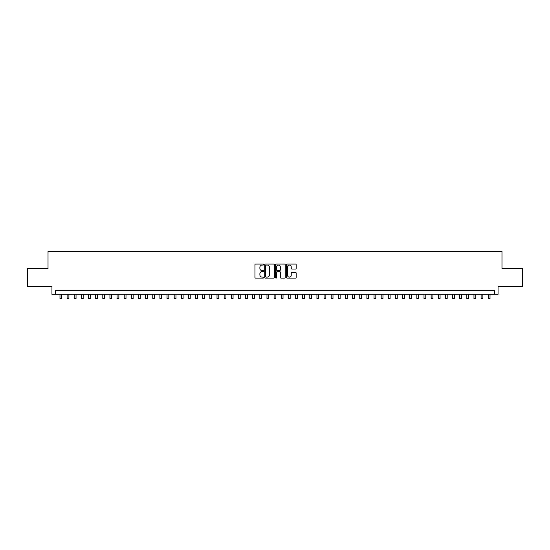 <?xml version="1.0" encoding="UTF-8"?>
<svg xmlns="http://www.w3.org/2000/svg" width="550" height="550" viewBox="0 0 550 550"><rect width="100%" height="100%" fill="white"/><g stroke="black" fill="none" stroke-linecap="round" stroke-linejoin="round"><path stroke-width="0.82" d="M263.581 264.577A0.488 0.488 0 0 0 263.093 264.089L255.647 264.089A0.701 0.701 0 0 0 254.946 264.784L254.946 277.399A0.701 0.701 0 0 0 255.647 278.101L263.093 278.101A0.488 0.488 0 0 0 263.581 277.606A0.488 0.488 0 0 0 263.093 277.118L262.123 277.118A2.241 2.241 0 0 1 259.882 274.876L259.882 273.824A2.241 2.241 0 0 1 262.123 271.583L263.093 271.583A0.488 0.488 0 0 0 263.581 271.095A0.488 0.488 0 0 0 263.093 270.6L262.123 270.6A2.241 2.241 0 0 1 259.882 268.359L259.882 267.307A2.241 2.241 0 0 1 262.123 265.066L263.093 265.066A0.488 0.488 0 0 0 263.581 264.577M295.474 269.026A0.701 0.701 0 0 0 296.175 268.324L296.175 264.784A0.701 0.701 0 0 0 295.474 264.089L287.21 264.089A0.701 0.701 0 0 0 286.509 264.784L286.509 277.399A0.701 0.701 0 0 0 287.21 278.101L295.474 278.101A0.701 0.701 0 0 0 296.175 277.399L296.175 273.123A0.701 0.701 0 0 0 295.474 272.422L291.94 272.422A0.701 0.701 0 0 0 291.239 273.123L291.239 275.241A1.877 1.877 0 0 1 289.362 277.118A1.877 1.877 0 0 1 287.492 275.241L287.492 266.942A1.877 1.877 0 0 1 289.362 265.066A1.877 1.877 0 0 1 291.239 266.942L291.239 268.324A0.701 0.701 0 0 0 291.94 269.026L295.474 269.026M494.484 294.291L498.053 294.291L498.053 286.44L522.5 286.44L522.5 268.593L501.978 268.593L501.978 251.46L48.022 251.46L48.022 268.593L27.5 268.593L27.5 286.44L51.948 286.44L51.948 294.291L494.484 294.291L494.484 290.723L55.516 290.723L55.516 294.291M274.388 264.784A0.701 0.701 0 0 0 273.687 264.089L265.416 264.089A0.701 0.701 0 0 0 264.722 264.784L264.722 277.399A0.701 0.701 0 0 0 265.416 278.101L273.687 278.101A0.701 0.701 0 0 0 274.388 277.399L274.388 264.784M276.313 264.089L284.584 264.089A0.701 0.701 0 0 1 285.278 264.784L285.278 277.399A0.701 0.701 0 0 1 284.584 278.101L281.043 278.101A0.701 0.701 0 0 1 280.342 277.399L280.342 272.284A0.701 0.701 0 0 0 279.641 271.583L277.296 271.583A0.701 0.701 0 0 0 276.595 272.284L276.595 277.606A0.488 0.488 0 0 1 276.107 278.101A0.488 0.488 0 0 1 275.612 277.606L275.612 264.784A0.701 0.701 0 0 1 276.313 264.089M266.193 265.066A0.488 0.488 0 0 0 265.698 265.561L265.698 276.629A0.488 0.488 0 0 0 266.193 277.118L267.204 277.118A2.241 2.241 0 0 0 269.445 274.876L269.445 267.307A2.241 2.241 0 0 0 267.204 265.066L266.193 265.066M280.342 266.977A1.877 1.877 0 0 0 278.465 265.1A1.877 1.877 0 0 0 276.595 266.977L276.595 269.899A0.701 0.701 0 0 0 277.296 270.6L279.641 270.6A0.701 0.701 0 0 0 280.342 269.899L280.342 266.977M59.977 294.291L59.977 298.54L61.758 298.54L61.758 294.291M67.114 294.291L67.114 298.54L68.901 298.54L68.901 294.291M74.25 294.291L74.25 298.54L76.037 298.54L76.037 294.291M81.393 294.291L81.393 298.54L83.174 298.54L83.174 294.291M88.529 294.291L88.529 298.54L90.31 298.54L90.31 294.291M95.666 294.291L95.666 298.54L97.446 298.54L97.446 294.291M102.802 294.291L102.802 298.54L104.589 298.54L104.589 294.291M109.938 294.291L109.938 298.54L111.726 298.54L111.726 294.291M117.081 294.291L117.081 298.54L118.862 298.54L118.862 294.291M124.218 294.291L124.218 298.54L125.998 298.54L125.998 294.291M131.354 294.291L131.354 298.54L133.141 298.54L133.141 294.291M138.49 294.291L138.49 298.54L140.278 298.54L140.278 294.291M145.626 294.291L145.626 298.54L147.414 298.54L147.414 294.291M152.769 294.291L152.769 298.54L154.55 298.54L154.55 294.291M159.906 294.291L159.906 298.54L161.686 298.54L161.686 294.291M167.042 294.291L167.042 298.54L168.829 298.54L168.829 294.291M174.178 294.291L174.178 298.54L175.966 298.54L175.966 294.291M181.314 294.291L181.314 298.54L183.102 298.54L183.102 294.291M188.458 294.291L188.458 298.54L190.238 298.54L190.238 294.291M195.594 294.291L195.594 298.54L197.374 298.54L197.374 294.291M202.73 294.291L202.73 298.54L204.518 298.54L204.518 294.291M209.866 294.291L209.866 298.54L211.654 298.54L211.654 294.291M217.009 294.291L217.009 298.54L218.79 298.54L218.79 294.291M224.146 294.291L224.146 298.54L225.926 298.54L225.926 294.291M231.282 294.291L231.282 298.54L233.069 298.54L233.069 294.291M238.418 294.291L238.418 298.54L240.206 298.54L240.206 294.291M245.554 294.291L245.554 298.54L247.342 298.54L247.342 294.291M252.697 294.291L252.697 298.54L254.478 298.54L254.478 294.291M259.834 294.291L259.834 298.54L261.614 298.54L261.614 294.291M266.97 294.291L266.97 298.54L268.757 298.54L268.757 294.291M274.106 294.291L274.106 298.54L275.894 298.54L275.894 294.291M281.243 294.291L281.243 298.54L283.03 298.54L283.03 294.291M288.386 294.291L288.386 298.54L290.166 298.54L290.166 294.291M295.522 294.291L295.522 298.54L297.303 298.54L297.303 294.291M302.658 294.291L302.658 298.54L304.446 298.54L304.446 294.291M309.794 294.291L309.794 298.54L311.582 298.54L311.582 294.291M316.931 294.291L316.931 298.54L318.718 298.54L318.718 294.291M324.074 294.291L324.074 298.54L325.854 298.54L325.854 294.291M331.21 294.291L331.21 298.54L332.991 298.54L332.991 294.291M338.346 294.291L338.346 298.54L340.134 298.54L340.134 294.291M345.482 294.291L345.482 298.54L347.27 298.54L347.27 294.291M352.626 294.291L352.626 298.54L354.406 298.54L354.406 294.291M359.762 294.291L359.762 298.54L361.543 298.54L361.543 294.291M366.898 294.291L366.898 298.54L368.686 298.54L368.686 294.291M374.034 294.291L374.034 298.54L375.822 298.54L375.822 294.291M381.171 294.291L381.171 298.54L382.958 298.54L382.958 294.291M388.314 294.291L388.314 298.54L390.094 298.54L390.094 294.291M395.45 294.291L395.45 298.54L397.231 298.54L397.231 294.291M402.586 294.291L402.586 298.54L404.374 298.54L404.374 294.291M409.723 294.291L409.723 298.54L411.51 298.54L411.51 294.291M416.859 294.291L416.859 298.54L418.646 298.54L418.646 294.291M424.002 294.291L424.002 298.54L425.783 298.54L425.783 294.291M431.138 294.291L431.138 298.54L432.919 298.54L432.919 294.291M438.274 294.291L438.274 298.54L440.062 298.54L440.062 294.291M445.411 294.291L445.411 298.54L447.198 298.54L447.198 294.291M452.554 294.291L452.554 298.54L454.334 298.54L454.334 294.291M459.69 294.291L459.69 298.54L461.471 298.54L461.471 294.291M466.826 294.291L466.826 298.54L468.607 298.54L468.607 294.291M473.962 294.291L473.962 298.54L475.75 298.54L475.75 294.291M481.099 294.291L481.099 298.54L482.886 298.54L482.886 294.291M488.242 294.291L488.242 298.54L490.022 298.54L490.022 294.291"/></g></svg>
